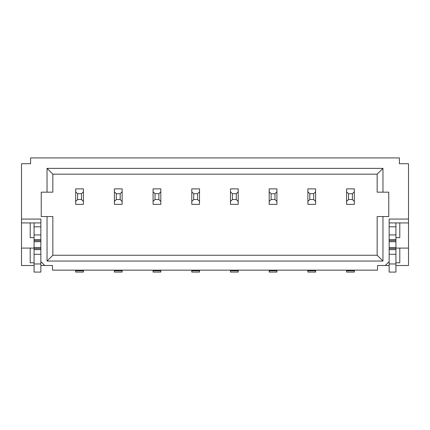 <?xml version="1.0" encoding="UTF-8"?>
<svg xmlns="http://www.w3.org/2000/svg" width="430" height="430" viewBox="0 0 430 430"><rect width="100%" height="100%" fill="white"/><g stroke="black" fill="none" stroke-linecap="round" stroke-linejoin="round"><path stroke-width="0.64" d="M47.042 168.367L382.958 168.367L382.958 192.167L377.153 192.167L377.153 174.172L52.847 174.172L47.042 168.367L47.042 192.167L52.847 192.167L52.847 174.172M382.958 168.367L377.153 174.172M408.5 219.064L389.15 219.064L389.15 261.633L385.28 265.503L377.54 265.503L377.54 270.147L52.46 270.147L52.46 265.503L44.72 265.503L40.85 261.633L40.85 219.064L21.5 219.064L21.5 163.722L30.595 163.722L30.595 157.917L399.406 157.917L399.406 163.722L408.5 163.722L408.5 222.933L389.15 222.933L395.923 222.933L395.923 226.803L389.15 226.803L389.15 234.93L395.923 234.93L395.923 240.639L389.15 240.639M382.958 216.548L382.958 261.053L47.042 261.053L52.847 255.248L377.153 255.248L377.153 216.548L388.763 216.548L388.763 192.167L382.958 192.167M52.847 255.248L52.847 216.548L47.042 216.548L47.042 261.053M47.042 216.548L41.237 216.548L41.237 192.167L47.042 192.167M44.72 265.503L40.85 265.503M34.078 265.503L21.5 265.503L21.5 222.933L40.85 222.933L34.078 222.933L34.078 226.803L40.85 226.803L40.85 234.93L34.078 234.93L34.078 240.639L40.85 240.639M385.28 265.503L389.15 265.503M395.923 265.503L408.5 265.503L408.5 222.933M395.923 262.794L399.792 262.794L399.792 248.088M395.923 237.639L399.792 237.639L399.792 222.933M395.923 248.088L408.5 248.088M382.958 261.053L377.153 255.248M34.078 262.794L30.207 262.794L30.207 248.088M34.078 237.639L30.207 237.639L30.207 222.933M34.078 248.088L21.5 248.088M21.5 219.064L21.5 222.933M395.923 240.639L395.923 248.572L389.15 248.572M395.923 248.572L395.923 254.28L389.15 254.28L389.15 272.082L395.923 272.082L395.923 263.955L389.15 263.955M395.923 254.28L395.923 263.955M395.923 226.803L395.923 234.93M34.078 240.639L34.078 248.572L40.85 248.572M34.078 248.572L34.078 254.28L40.85 254.28L40.85 272.082L34.078 272.082L34.078 263.955L40.85 263.955M34.078 254.28L34.078 263.955M34.078 226.803L34.078 234.93M346.58 270.147L346.58 272.082L354.32 272.082L354.32 270.798L346.58 270.798M354.32 270.147L354.32 270.798M346.58 204.357L346.58 188.877L354.32 188.877L354.32 204.357L346.58 204.357M352.385 193.715L348.515 193.715L348.515 199.52L352.385 199.52L352.385 193.715L354.32 191.78M346.58 191.78L348.515 193.715M348.515 199.52L346.58 201.455M354.32 201.455L352.385 199.52M307.88 270.147L307.88 272.082L315.62 272.082L315.62 270.798L307.88 270.798M315.62 270.147L315.62 270.798M269.18 270.147L269.18 272.082L276.92 272.082L276.92 270.798L269.18 270.798M276.92 270.147L276.92 270.798M230.48 270.147L230.48 272.082L238.22 272.082L238.22 270.798L230.48 270.798M238.22 270.147L238.22 270.798M191.78 270.147L191.78 272.082L199.52 272.082L199.52 270.798L191.78 270.798M199.52 270.147L199.52 270.798M153.08 270.147L153.08 272.082L160.82 272.082L160.82 270.798L153.08 270.798M160.82 270.147L160.82 270.798M114.38 270.147L114.38 272.082L122.12 272.082L122.12 270.798L114.38 270.798M122.12 270.147L122.12 270.798M75.68 270.147L75.68 272.082L83.42 272.082L83.42 270.798L75.68 270.798M83.42 270.147L83.42 270.798M307.88 204.357L307.88 188.877L315.62 188.877L315.62 204.357L307.88 204.357M313.685 193.715L309.815 193.715L309.815 199.52L313.685 199.52L313.685 193.715L315.62 191.78M307.88 191.78L309.815 193.715M309.815 199.52L307.88 201.455M315.62 201.455L313.685 199.52M269.18 204.357L269.18 188.877L276.92 188.877L276.92 204.357L269.18 204.357M274.985 193.715L271.115 193.715L271.115 199.52L274.985 199.52L274.985 193.715L276.92 191.78M269.18 191.78L271.115 193.715M271.115 199.52L269.18 201.455M276.92 201.455L274.985 199.52M230.48 204.357L230.48 188.877L238.22 188.877L238.22 204.357L230.48 204.357M236.285 193.715L232.415 193.715L232.415 199.52L236.285 199.52L236.285 193.715L238.22 191.78M230.48 191.78L232.415 193.715M232.415 199.52L230.48 201.455M238.22 201.455L236.285 199.52M191.78 204.357L191.78 188.877L199.52 188.877L199.52 204.357L191.78 204.357M197.585 193.715L193.715 193.715L193.715 199.52L197.585 199.52L197.585 193.715L199.52 191.78M191.78 191.78L193.715 193.715M193.715 199.52L191.78 201.455M199.52 201.455L197.585 199.52M153.08 204.357L153.08 188.877L160.82 188.877L160.82 204.357L153.08 204.357M158.885 193.715L155.015 193.715L155.015 199.52L158.885 199.52L158.885 193.715L160.82 191.78M153.08 191.78L155.015 193.715M155.015 199.52L153.08 201.455M160.82 201.455L158.885 199.52M114.38 204.357L114.38 188.877L122.12 188.877L122.12 204.357L114.38 204.357M120.185 193.715L116.315 193.715L116.315 199.52L120.185 199.52L120.185 193.715L122.12 191.78M114.38 191.78L116.315 193.715M116.315 199.52L114.38 201.455M122.12 201.455L120.185 199.52M75.68 204.357L75.68 188.877L83.42 188.877L83.42 204.357L75.68 204.357M81.485 193.715L77.615 193.715L77.615 199.52L81.485 199.52L81.485 193.715L83.42 191.78M75.68 191.78L77.615 193.715M77.615 199.52L75.68 201.455M83.42 201.455L81.485 199.52M395.923 239.575L389.15 239.575M395.923 241.703L389.15 241.703M395.923 247.508L389.15 247.508M395.923 249.636L389.15 249.636M34.078 239.575L40.85 239.575M34.078 241.703L40.85 241.703M34.078 247.508L40.85 247.508M34.078 249.636L40.85 249.636"/></g></svg>
